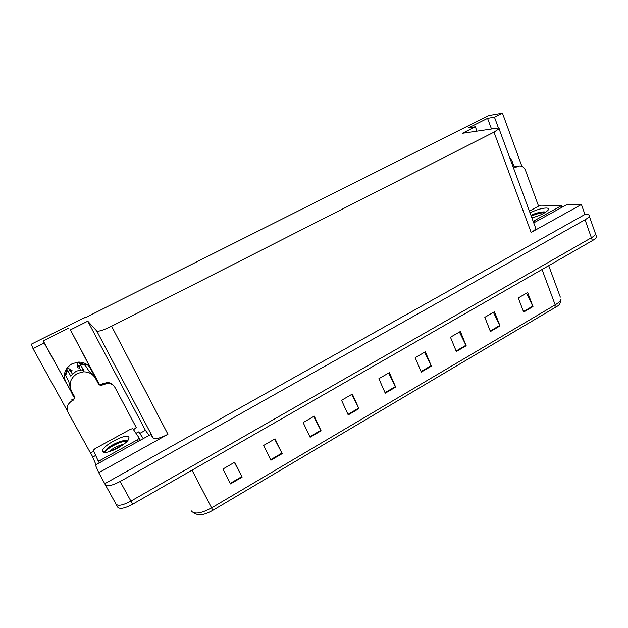 <?xml version="1.0" encoding="UTF-8"?>
<svg xmlns="http://www.w3.org/2000/svg" width="628" height="628" viewBox="0 0 628 628"><rect width="100%" height="100%" fill="white"/><g stroke="black" fill="none" stroke-linecap="round" stroke-linejoin="round"><path stroke-width="0.94" d="M99.569 384.626L70.422 329.888L87.763 321.191L96.743 330.995C98.58 331.733 103.534 330.147 111.603 326.23L493.993 132.147L499.064 128.779C499.441 128.128 498.805 127.924 497.148 128.151L462.302 133.301L475.325 126.762L476.966 131.134M98.164 383.386L96.955 380.058L98.777 382.805M498.483 128.065L494.464 117.161L502.455 113.158L488.647 115.568L84.796 317.949L84.482 317.603L31.4 344.136L33.033 348.65L44.227 343.029L43.222 340.839L65.822 382.162C62.674 374.578 64.763 368.44 72.094 363.753L78.257 362.097C84.026 362.058 88.297 364.381 91.068 369.068L70.422 329.888M139.777 433.422L145.429 430.306L149.126 435.385M493.993 132.147L531.147 232.423L581.418 204.485L567.045 204.477L533.745 222.877M150.642 434.545L95.409 465.058L98.777 472.719L167.943 434.286C160.258 438.25 155.297 439.427 153.051 437.81L150.642 434.545M531.147 232.423C533.847 230.892 535.401 229.573 535.802 228.474L535.394 227.352M104.837 483.678L584.927 214.478L586.654 214.509C588.648 214.564 589.535 215.09 589.292 216.087C588.946 217.123 587.541 218.348 585.06 219.761L120.168 481.472C112.129 485.656 107.16 486.716 105.261 484.635L98.777 472.719M33.033 348.65L67.588 411.293M90.377 452.6L92.842 457.074M596.153 235.681L596.561 236.842C596.239 237.934 594.849 239.197 592.4 240.626L132.61 504.237L130.907 501.113C122.947 505.312 117.978 506.294 115.992 504.064C117.978 506.294 122.947 505.312 130.907 501.113L591.395 237.761L130.907 501.113L120.168 481.472M595.163 232.847L595.564 234.001C595.242 235.084 593.853 236.34 591.395 237.761C593.853 236.34 595.242 235.084 595.564 234.001L595.163 232.847M502.455 113.158L521.907 166.365M581.418 204.485L584.927 214.478M89.521 366.807L97.968 382.57M72.966 394.894L64.99 380.301M87.763 321.191L145.429 430.306M44.227 343.029L74.897 398.474M491.504 128.991L487.556 118.339L468.621 127.822L475.325 126.762M487.556 118.339L494.464 117.161M43.222 340.839L69.017 327.918M73.288 396.182L71.851 393.199L74.434 396.48M526.515 293.166L532.984 306.597L527.646 292.515L518.257 297.955L523.658 312.061L532.984 306.597M493.42 312.344L500.029 325.916L494.464 311.731L484.816 317.321L490.444 331.529L500.029 325.916M459.421 332.031L466.18 345.761L460.379 331.482L450.472 337.22L456.336 351.531L466.18 345.761M424.497 352.269L431.405 366.148L425.352 351.766L415.171 357.67L421.294 372.074L431.405 366.148M234.385 462.396L242.157 477.092L234.676 462.224L222.924 469.038L230.5 483.929L242.157 477.092M274.624 439.09L282.208 453.612L275.04 438.846L263.627 445.456L270.88 460.253L282.208 453.612M313.702 416.45L321.104 430.808L314.236 416.136L303.151 422.558L310.106 437.261L321.104 430.808M351.672 394.447L358.91 408.647L352.324 394.07L341.554 400.311L348.218 414.912L358.91 408.647M388.591 373.063L395.664 387.099L389.352 372.624L378.88 378.692L385.262 393.199L395.664 387.099M555.003 307.744L555.168 304.863C558.669 302.751 560.623 300.82 561.032 299.061C560.796 302.672 559.548 305.051 557.287 306.213L212.719 510.376C206.997 513.625 202.2 515.093 198.338 514.779L194.256 513.382M132.61 504.237C124.666 508.429 119.689 509.402 117.695 507.149L116.117 504.284M98.525 384.053L100.04 384.674L101.147 384.407L101.689 385.215L100.574 385.482L98.706 384.399L95.511 378.441C92.944 374.068 88.972 371.87 83.61 371.831L77.432 373.44C70.454 377.938 68.46 383.794 71.451 391.016L74.716 396.998L73.727 399.926L73.303 399.039L71.694 399.887L72.11 400.774L73.727 399.926M66.27 369.115L67.541 369.994L70.744 376.101L76.137 371.164L83.32 369.594L79.685 363.738L79.638 362.097M70.65 389.211L68.829 381.714L65.697 375.403L64.307 375.097M85.832 363.816L85.251 365.292L89.082 371.203L94.122 376.384M72.33 374.037L71.231 371.996L69.017 370.277L72.039 370.52L71.341 372.192M79.528 368.173L77.495 367.71L79.089 365.104L79.309 367.812L80.47 369.743M78.657 362.089L77.684 363.73L77.495 367.71M72.039 370.52L68.538 368.432L66.827 368.275M85.251 365.292L79.685 363.738L85.251 365.292M101.147 384.407L107.058 382.499C110.143 382.593 112.506 383.849 114.163 386.267M101.689 385.215L107.623 383.3C110.991 383.418 113.472 384.862 115.073 387.625L136.252 427.495L133.544 429.725M93.87 451.516L90.283 452.655L68.122 412.486C66.128 407.713 67.455 403.812 72.11 400.774M95.652 455.41L92.669 457.168L96.013 464.72M143.349 438.572L138.709 431.883L135.962 433.296M83.32 369.594L83.179 371.124M102.741 451.508L102.67 451.328C100.637 446.579 126.919 432.433 129.023 437.08L128.285 439.922C124.132 446.343 103.856 455.543 102.741 451.508M127.186 441.225L126.825 440.966C123.669 438.941 110.159 445.134 106.328 449.507L104.962 451.909L105.214 452.411M123.528 444.396C121.526 444.585 116.737 446.539 114.798 447.599C113.668 448.188 109.916 450.488 109.139 451.705M120.066 446.712L112.545 450.519M139.204 438.069L137.54 439.741L100.464 460.198L98.094 460.748L93.313 450.284L95.056 448.635L130.538 429.23L132.83 428.665L139.204 438.069M125.113 440.605C119.265 441.272 109.162 446.453 106.03 449.907L105.457 450.551M127.005 441.076C120.521 440.911 106.674 448.463 105.269 451.917L105.009 451.446M514.929 167.268L516.051 167.189L513.963 166.247L511.946 160.768L509.339 156.647M514.536 167.048L518.39 166.114C521.625 165.525 523.995 166.93 525.487 170.337L538.557 206.133M516.051 167.189L518.383 166.122L516.326 166.263M530.048 212.861C536.084 209.878 541.438 208.261 546.101 208.009C548.401 208.064 549.06 208.779 548.087 210.152C544.994 213.23 539.601 215.804 531.9 217.885M545.787 212.138L544.806 211.887C540.771 211.777 536.155 212.923 530.966 215.333M538.824 215.671L533.062 217.594M529.412 211.134L538.816 205.992L541.32 205.215L561.754 205.466L533.172 221.331M545.394 212.005C540.787 212.201 536.006 213.402 531.06 215.608M545.159 212.547C540.59 212.837 535.959 214.038 531.264 216.142M91.068 369.068L89.686 367.003M105.371 484.847L115.992 504.064M585.06 219.761L592.4 240.626M111.603 326.23L167.943 434.286M96.743 330.995L153.051 437.81M65.822 382.162L65.226 380.921M191.485 510.964L191.76 511.49C195.096 514.387 201.714 513.178 211.605 507.864L212.719 510.376M548.715 265.668L560.325 297.154M192.027 470.168L211.605 507.864L555.168 304.863L542.035 269.498M395.42 386.589L385.035 392.673M358.659 408.129L347.975 414.394M320.853 430.29L309.855 436.735M281.941 453.094L270.621 459.72M241.882 476.566L230.225 483.395M431.169 365.645L421.074 371.556M465.952 345.259L456.132 351.013M499.81 325.422L490.248 331.027M532.772 306.103L523.462 311.559M67.541 369.994L65.697 375.403M85.487 364.711L79.67 363.078M66.984 369.602L65.061 375.254M85.298 365.135L79.67 363.557M67.392 369.868L65.532 375.34M103.267 384.383L102.717 383.575M123.151 444.467L111.619 450.88M139.22 438.109L140.35 440.228M137.54 439.741L138.38 441.319M98.094 460.748L99.287 462.915M100.464 460.198L101.336 461.784M517.213 166.585L515.156 166.726M561.04 206.062L561.558 207.515M534.169 220.883L534.711 222.343M589.292 216.087L596.561 236.842M499.064 128.779L535.802 228.474M83.61 371.831L82.229 369.578M107.058 382.499L107.623 383.3M100.574 385.482L100.04 384.674M104.962 451.909L102.67 451.328M139.212 438.305L140.264 440.275M106.03 449.907L106.328 449.507M515.753 167.307L515.227 167.346M561.754 205.466L562.327 207.083"/></g></svg>
